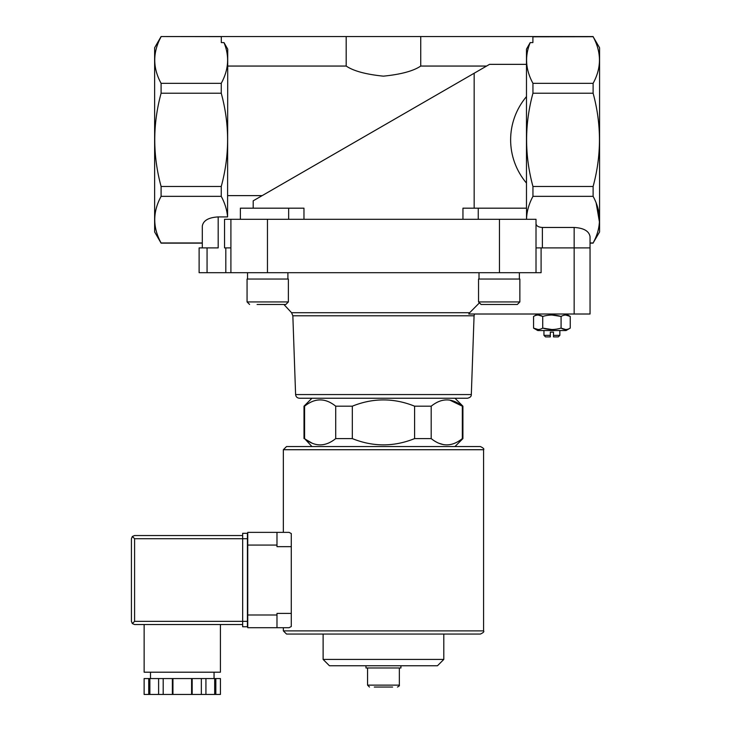 <?xml version="1.0" encoding="UTF-8"?>
<svg xmlns="http://www.w3.org/2000/svg" width="731" height="731" viewBox="0 0 731 731"><rect width="100%" height="100%" fill="white"/><g stroke="black" fill="none" stroke-linecap="round" stroke-linejoin="round"><path stroke-width="1.1" d="M221.301 36.632L161.094 36.55L154.625 47.753L154.625 231.937L161.094 243.14L202.295 243.14L202.295 247.9L202.295 226.089C203.255 220.524 208.554 217.463 218.185 216.915L218.185 247.9L199.115 247.9L199.115 272.69L541.095 272.69L541.095 247.9M311.945 446.55L304.58 438.6C314.942 446.961 325.322 446.961 335.721 438.6L334.908 439.221M312.219 443.251L305.567 439.349M443.836 444.722L438.828 443.251M462.33 438.6L462.915 438.6L462.915 406.18L462.33 406.18C451.977 397.819 441.597 397.819 431.189 406.18L431.189 438.6C441.551 446.961 451.932 446.961 462.33 438.6L462.33 406.18L449.693 400.058M352.315 438.6L352.315 406.18L335.721 406.18L335.721 438.6L352.315 438.6C373.084 446.961 393.845 446.961 414.596 438.6L431.189 438.6M304.58 438.6L304.58 406.18L305.394 405.559M304.005 438.6L304.005 406.18L304.58 406.18C314.979 397.819 325.359 397.819 335.721 406.18M414.596 438.6L414.596 406.18L431.189 406.18M299.408 398.24C297.151 398.029 295.881 396.805 295.598 394.557L471.321 394.557C471.413 396.394 470.143 397.618 467.511 398.24L299.408 398.24L454.965 398.24L462.915 406.18M414.596 406.18C393.826 397.819 373.066 397.819 352.315 406.18M478.951 303.328L469.677 312.713L478.951 303.328M590.045 314.01L590.045 247.9L590.045 314.01L468.754 314.01L469.677 312.713L291.568 312.713L292.848 315.792L474.072 315.792L474.483 314.01M221.255 83.334L221.255 93.212C229.708 124.297 229.708 155.383 221.255 186.469L221.255 196.347C224.892 203.117 227.003 209.971 227.579 216.915L227.725 49.132L223.997 42.59C229.607 56.186 228.693 69.765 221.255 83.334L161.094 83.334C152.633 67.873 152.633 52.33 161.094 36.705M593.115 36.705L599.575 47.753L599.575 231.937L593.115 242.975C601.567 227.515 601.567 211.972 593.115 196.347L593.115 186.469C601.567 155.392 601.567 124.307 593.115 93.212L593.115 83.334C601.567 67.873 601.567 52.33 593.115 36.705L532.899 36.797M526.475 208.18L526.475 49.132L530.203 42.59C524.593 56.186 525.507 69.765 532.945 83.334L532.945 93.212C524.492 124.297 524.492 155.383 532.945 186.469L532.945 196.347C528.924 203.803 526.786 211.369 526.53 219.035M486.608 66.055L420.736 66.055L420.736 36.55L221.301 36.55L221.301 42.59L223.997 42.59M227.725 66.055L346.183 66.055C353.438 70.998 365.847 74.37 383.4 76.161C400.999 74.388 413.444 71.017 420.736 66.055M253.191 208.18L253.191 200.815L474.163 73.237L262.173 195.625L227.725 195.625M526.475 64.355L489.532 64.355L474.163 73.237L474.163 208.18M420.736 36.55L532.899 36.55L532.899 42.59L530.203 42.59M593.115 83.334L532.945 83.334M536.015 272.69L536.015 219.3L224.545 219.3L224.545 247.9L230.905 247.9M593.115 243.14L590.045 243.14L590.045 247.9L542.375 247.9L542.375 227.46L574.155 227.46C583.786 228.017 589.085 231.078 590.045 236.634L590.045 242.975L593.115 242.975M536.015 247.9L542.375 247.9M526.475 183.115C505.34 157.923 505.34 121.766 526.475 96.574M202.295 242.975L161.094 242.975C152.633 227.515 152.633 211.972 161.094 196.347L161.094 186.469C152.642 155.392 152.642 124.307 161.094 93.212L161.094 83.334M218.185 216.915L227.579 216.915M221.255 196.347L161.094 196.347M303.968 219.3L303.968 208.18L240.38 208.18L240.38 219.3M462.951 219.3L462.951 208.18L478.248 208.18L478.248 219.3M536.015 223.796C536.399 226.016 538.519 227.24 542.375 227.46M593.115 196.347L532.945 196.347M596.167 203.026L599.457 222.114M593.115 186.469L532.945 186.469M593.115 93.212L532.945 93.212M221.255 186.469L161.094 186.469M221.255 93.212L161.094 93.212M590.045 247.9L590.045 236.634M230.905 272.69L230.905 219.3M478.248 208.18L526.53 208.18L526.53 219.3M346.183 66.055L346.183 36.55M374.281 687.049L392.629 687.049M369.475 687.049L367.565 685.139L367.565 667.979M365.975 665.749L365.975 667.979L400.935 667.979L400.935 665.749M443.799 659.426L323.12 659.426L329.443 665.749L437.476 665.749L443.799 659.426L443.799 634.06L480.395 634.06L286.525 634.06L283.345 630.88L283.345 627.71L276.985 627.71L289.065 627.71L291.285 626.513L289.065 627.71M323.12 659.426L323.12 634.06M467.511 398.24L454.965 398.24M295.598 394.557L292.848 315.792M537.76 314.01L533.557 316.441C536.6 314.577 539.661 314.577 542.731 316.441C548.844 314.577 554.966 314.577 561.079 316.441C564.131 314.577 567.183 314.577 570.253 316.441L565.666 315.024M565.666 329.526L561.079 328.109C554.966 329.973 548.844 329.973 542.731 328.109C539.679 329.973 536.627 329.973 533.557 328.109L537.76 330.54L566.05 330.54L570.253 328.109C567.21 329.973 564.149 329.973 561.079 328.109L561.079 316.441L551.905 315.024M551.905 329.526L542.731 328.109L542.731 316.441L538.144 315.024M538.144 329.526L533.557 328.109L533.557 316.441M570.253 328.109L570.253 316.441L566.05 314.01M550.315 335.337L543.955 335.337L545.518 336.9L550.315 336.9L550.315 332.13L553.495 332.13L553.495 335.337L559.855 335.337L559.855 330.54M553.495 335.337L553.495 336.9L558.292 336.9L559.855 335.337M543.955 335.337L543.955 330.54M519.375 272.69L519.375 279.05M519.86 301.93L519.86 279.05L478.54 279.05L478.54 301.93L481.08 304.48L517.31 304.48L519.86 301.93L478.54 301.93M502.051 304.48L509.836 304.48M291.568 312.713L283.893 304.48L278.356 304.48M257.084 304.48L285.83 304.48L288.38 301.93L247.06 301.93L249.6 304.48L247.06 301.93L247.06 279.05L288.38 279.05L288.38 301.93M287.895 272.69L287.895 279.05M286.525 446.55L480.395 446.55C483.355 447.975 484.415 449.035 483.575 449.72L283.345 449.72L286.525 446.55M289.065 532.36L291.285 533.548L289.065 532.36L276.985 532.36L283.345 532.36L283.345 449.72M291.285 613.4L276.985 613.4L276.985 627.71L247.745 627.71L247.745 532.36L276.985 532.36L276.985 546.66L291.285 546.66L291.285 626.513M291.285 533.548L291.285 546.66M148.713 678.56L144.126 678.56L144.126 694.45L148.713 694.45L148.713 678.56L149.864 678.56L149.864 694.45L148.713 694.45M215.837 678.56L215.837 694.45L220.424 694.45L220.424 678.56L149.864 678.56M247.425 621.35L134.595 621.35L132.348 623.598L131.425 621.35L131.425 538.72L132.348 536.472L134.595 538.72L242.665 538.72L242.665 626.75L247.425 626.75L247.425 533.31L242.665 533.31L242.665 538.72L247.425 538.72M132.348 536.472L134.595 535.54L242.665 535.54M132.348 623.598L134.595 624.53L242.665 624.53M150.495 678.56L150.495 672.2M144.135 624.53L144.135 672.2L220.415 672.2L220.415 624.53M158.609 678.56L158.609 694.45L149.864 694.45M163.196 678.56L163.196 694.45L158.609 694.45M172.37 678.56L172.37 694.45L163.196 694.45M172.945 678.56L172.945 694.45L172.37 694.45M191.595 678.56L191.595 694.45L172.945 694.45M192.171 678.56L192.171 694.45L191.595 694.45M201.345 678.56L201.345 694.45L192.171 694.45M205.932 678.56L205.932 694.45L201.345 694.45M214.686 678.56L214.686 694.45L205.932 694.45M215.837 694.45L214.686 694.45M574.155 314.01L574.155 227.46M499.465 272.69L499.465 219.3M267.455 272.69L267.455 219.3M207.065 272.69L207.065 247.9M225.815 272.69L225.815 247.9M288.663 208.18L288.663 219.3M367.565 685.139L399.345 685.139C399.738 685.587 399.099 686.226 397.445 687.049M283.345 630.88L483.575 630.88L483.575 449.72M247.745 545.07L276.985 545.07M247.745 614.99L276.985 614.99M134.595 621.35L134.595 538.72M454.965 446.55L462.915 438.6M311.945 398.24L304.005 406.18M593.115 36.55L532.945 36.55M221.255 36.55L161.094 36.55M399.345 685.139L399.345 667.979M471.321 394.557L474.072 315.792M479.015 272.69L479.015 279.05M247.535 272.69L247.535 279.05M483.575 630.88C484.379 631.657 483.319 632.717 480.395 634.06M214.055 678.56L214.055 672.2"/></g></svg>
